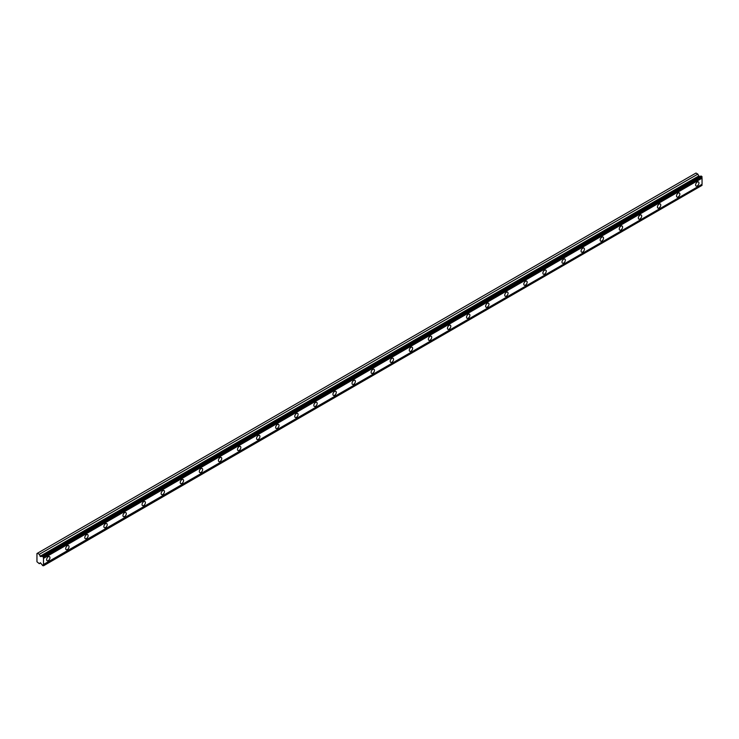 <?xml version="1.0" encoding="UTF-8"?>
<svg xmlns="http://www.w3.org/2000/svg" width="739" height="739" viewBox="0 0 739 739"><rect width="100%" height="100%" fill="white"/><g stroke="black" fill="none" stroke-linecap="round" stroke-linejoin="round"><path stroke-width="1.11" d="M43.509 557.086L702.05 176.88L701.764 176.381L701.2 176.058L42.659 556.264A0.979 0.563 60 0 1 41.966 556.412L40.405 556.55L698.946 176.344L697.838 174.118L695.981 173.046L36.95 553.529L36.95 561.769L39.296 563.691L40.405 562.739L41.966 564.679A0.979 0.563 60 0 1 42.659 565.631L43.509 565.557A0.979 0.563 60 0 1 43.509 564.485L43.509 558.388A0.979 0.563 60 0 1 43.509 557.317L42.659 556.264M700.757 176.316A0.979 0.563 60 0 1 700.507 176.205L698.946 176.344M697.274 185.914A2.365 1.367 120 0 0 698.817 183.835A2.365 1.367 120 0 0 698.457 181.942A2.365 1.367 120 0 0 697.274 182.062A2.365 1.367 120 0 0 695.732 184.14A2.365 1.367 120 0 0 696.101 186.034A2.365 1.367 120 0 0 697.274 185.914M48.284 560.615A2.365 1.367 120 0 0 49.827 558.527A2.365 1.367 120 0 0 49.467 556.633A2.365 1.367 120 0 0 48.284 556.753A2.365 1.367 120 0 0 46.742 558.832A2.365 1.367 120 0 0 47.102 560.725A2.365 1.367 120 0 0 48.284 560.615M67.369 549.594A2.365 1.367 120 0 0 68.912 547.507A2.365 1.367 120 0 0 68.551 545.613A2.365 1.367 120 0 0 67.369 545.733A2.365 1.367 120 0 0 65.826 547.811A2.365 1.367 120 0 0 66.187 549.705A2.365 1.367 120 0 0 67.369 549.594M86.463 538.574A2.365 1.367 120 0 0 88.006 536.486A2.365 1.367 120 0 0 87.636 534.593A2.365 1.367 120 0 0 86.463 534.713A2.365 1.367 120 0 0 84.92 536.791A2.365 1.367 120 0 0 85.281 538.685A2.365 1.367 120 0 0 86.463 538.574M105.548 527.554A2.365 1.367 120 0 0 107.09 525.466A2.365 1.367 120 0 0 106.73 523.572A2.365 1.367 120 0 0 105.548 523.692A2.365 1.367 120 0 0 104.005 525.771A2.365 1.367 120 0 0 104.365 527.664A2.365 1.367 120 0 0 105.548 527.554M124.632 516.533A2.365 1.367 120 0 0 126.175 514.446A2.365 1.367 120 0 0 125.815 512.552A2.365 1.367 120 0 0 124.632 512.672A2.365 1.367 120 0 0 123.09 514.75A2.365 1.367 120 0 0 123.459 516.644A2.365 1.367 120 0 0 124.632 516.533M143.726 505.513A2.365 1.367 120 0 0 145.269 503.425A2.365 1.367 120 0 0 144.909 501.532A2.365 1.367 120 0 0 143.726 501.652A2.365 1.367 120 0 0 142.184 503.73A2.365 1.367 120 0 0 142.544 505.624A2.365 1.367 120 0 0 143.726 505.513M162.811 494.493A2.365 1.367 120 0 0 164.354 492.405A2.365 1.367 120 0 0 163.993 490.511A2.365 1.367 120 0 0 162.811 490.631A2.365 1.367 120 0 0 161.268 492.71A2.365 1.367 120 0 0 161.629 494.603A2.365 1.367 120 0 0 162.811 494.493M181.896 483.472A2.365 1.367 120 0 0 183.448 481.385A2.365 1.367 120 0 0 183.078 479.491A2.365 1.367 120 0 0 181.896 479.611A2.365 1.367 120 0 0 180.353 481.689A2.365 1.367 120 0 0 180.722 483.583A2.365 1.367 120 0 0 181.896 483.472M200.99 472.452A2.365 1.367 120 0 0 202.532 470.364A2.365 1.367 120 0 0 202.172 468.471A2.365 1.367 120 0 0 200.99 468.591A2.365 1.367 120 0 0 199.447 470.669A2.365 1.367 120 0 0 199.807 472.563A2.365 1.367 120 0 0 200.99 472.452M220.074 461.432A2.365 1.367 120 0 0 221.617 459.344A2.365 1.367 120 0 0 221.257 457.45A2.365 1.367 120 0 0 220.074 457.57A2.365 1.367 120 0 0 218.532 459.649A2.365 1.367 120 0 0 218.892 461.542A2.365 1.367 120 0 0 220.074 461.432M239.168 450.411A2.365 1.367 120 0 0 240.711 448.324A2.365 1.367 120 0 0 240.341 446.43A2.365 1.367 120 0 0 239.168 446.55A2.365 1.367 120 0 0 237.625 448.628A2.365 1.367 120 0 0 237.986 450.522A2.365 1.367 120 0 0 239.168 450.411M258.253 439.391A2.365 1.367 120 0 0 259.795 437.303A2.365 1.367 120 0 0 259.435 435.41A2.365 1.367 120 0 0 258.253 435.53A2.365 1.367 120 0 0 256.71 437.608A2.365 1.367 120 0 0 257.07 439.502A2.365 1.367 120 0 0 258.253 439.391M277.337 428.371A2.365 1.367 120 0 0 278.88 426.283A2.365 1.367 120 0 0 278.52 424.389A2.365 1.367 120 0 0 277.337 424.509A2.365 1.367 120 0 0 275.795 426.588A2.365 1.367 120 0 0 276.155 428.481A2.365 1.367 120 0 0 277.337 428.371M296.431 417.35A2.365 1.367 120 0 0 297.974 415.263A2.365 1.367 120 0 0 297.614 413.369A2.365 1.367 120 0 0 296.431 413.489A2.365 1.367 120 0 0 294.889 415.567A2.365 1.367 120 0 0 295.249 417.461A2.365 1.367 120 0 0 296.431 417.35M315.516 406.33A2.365 1.367 120 0 0 317.059 404.242A2.365 1.367 120 0 0 316.698 402.349A2.365 1.367 120 0 0 315.516 402.469A2.365 1.367 120 0 0 313.973 404.547A2.365 1.367 120 0 0 314.334 406.441A2.365 1.367 120 0 0 315.516 406.33M334.601 395.31A2.365 1.367 120 0 0 336.143 393.222A2.365 1.367 120 0 0 335.783 391.328A2.365 1.367 120 0 0 334.601 391.448A2.365 1.367 120 0 0 333.058 393.527A2.365 1.367 120 0 0 333.428 395.42A2.365 1.367 120 0 0 334.601 395.31M353.695 384.289A2.365 1.367 120 0 0 355.237 382.202A2.365 1.367 120 0 0 354.877 380.308A2.365 1.367 120 0 0 353.695 380.428A2.365 1.367 120 0 0 352.152 382.506A2.365 1.367 120 0 0 352.512 384.4A2.365 1.367 120 0 0 353.695 384.289M372.779 373.26A2.365 1.367 120 0 0 374.322 371.181A2.365 1.367 120 0 0 373.962 369.288A2.365 1.367 120 0 0 372.779 369.408A2.365 1.367 120 0 0 371.237 371.486A2.365 1.367 120 0 0 371.597 373.38A2.365 1.367 120 0 0 372.779 373.26M391.873 362.239A2.365 1.367 120 0 0 393.416 360.161A2.365 1.367 120 0 0 393.046 358.267A2.365 1.367 120 0 0 391.873 358.387A2.365 1.367 120 0 0 390.321 360.466A2.365 1.367 120 0 0 390.691 362.359A2.365 1.367 120 0 0 391.873 362.239M410.958 351.219A2.365 1.367 120 0 0 412.501 349.141A2.365 1.367 120 0 0 412.14 347.247A2.365 1.367 120 0 0 410.958 347.367A2.365 1.367 120 0 0 409.415 349.445A2.365 1.367 120 0 0 409.776 351.339A2.365 1.367 120 0 0 410.958 351.219M430.043 340.199A2.365 1.367 120 0 0 431.585 338.12A2.365 1.367 120 0 0 431.225 336.227A2.365 1.367 120 0 0 430.043 336.347A2.365 1.367 120 0 0 428.5 338.425A2.365 1.367 120 0 0 428.86 340.319A2.365 1.367 120 0 0 430.043 340.199M449.136 329.178A2.365 1.367 120 0 0 450.679 327.1A2.365 1.367 120 0 0 450.31 325.206A2.365 1.367 120 0 0 449.136 325.326A2.365 1.367 120 0 0 447.594 327.405A2.365 1.367 120 0 0 447.954 329.298A2.365 1.367 120 0 0 449.136 329.178M468.221 318.158A2.365 1.367 120 0 0 469.764 316.08A2.365 1.367 120 0 0 469.404 314.186A2.365 1.367 120 0 0 468.221 314.306A2.365 1.367 120 0 0 466.678 316.384A2.365 1.367 120 0 0 467.039 318.278A2.365 1.367 120 0 0 468.221 318.158M487.306 307.138A2.365 1.367 120 0 0 488.849 305.059A2.365 1.367 120 0 0 488.488 303.166A2.365 1.367 120 0 0 487.306 303.286A2.365 1.367 120 0 0 485.763 305.364A2.365 1.367 120 0 0 486.133 307.258A2.365 1.367 120 0 0 487.306 307.138M506.4 296.117A2.365 1.367 120 0 0 507.942 294.039A2.365 1.367 120 0 0 507.582 292.145A2.365 1.367 120 0 0 506.4 292.265A2.365 1.367 120 0 0 504.857 294.344A2.365 1.367 120 0 0 505.217 296.237A2.365 1.367 120 0 0 506.4 296.117M525.484 285.097A2.365 1.367 120 0 0 527.027 283.019A2.365 1.367 120 0 0 526.667 281.125A2.365 1.367 120 0 0 525.484 281.245A2.365 1.367 120 0 0 523.942 283.323A2.365 1.367 120 0 0 524.302 285.217A2.365 1.367 120 0 0 525.484 285.097M544.569 274.077A2.365 1.367 120 0 0 546.121 271.998A2.365 1.367 120 0 0 545.751 270.104A2.365 1.367 120 0 0 544.569 270.225A2.365 1.367 120 0 0 543.026 272.303A2.365 1.367 120 0 0 543.396 274.197A2.365 1.367 120 0 0 544.569 274.077M563.663 263.056A2.365 1.367 120 0 0 565.206 260.978A2.365 1.367 120 0 0 564.845 259.084A2.365 1.367 120 0 0 563.663 259.204A2.365 1.367 120 0 0 562.12 261.283A2.365 1.367 120 0 0 562.481 263.176A2.365 1.367 120 0 0 563.663 263.056M582.748 252.036A2.365 1.367 120 0 0 584.29 249.958A2.365 1.367 120 0 0 583.93 248.064A2.365 1.367 120 0 0 582.748 248.184A2.365 1.367 120 0 0 581.205 250.262A2.365 1.367 120 0 0 581.565 252.156A2.365 1.367 120 0 0 582.748 252.036M601.842 241.016A2.365 1.367 120 0 0 603.384 238.937A2.365 1.367 120 0 0 603.015 237.043A2.365 1.367 120 0 0 601.842 237.164A2.365 1.367 120 0 0 600.299 239.242A2.365 1.367 120 0 0 600.659 241.136A2.365 1.367 120 0 0 601.842 241.016M620.926 229.995A2.365 1.367 120 0 0 622.469 227.917A2.365 1.367 120 0 0 622.109 226.023A2.365 1.367 120 0 0 620.926 226.143A2.365 1.367 120 0 0 619.384 228.222A2.365 1.367 120 0 0 619.744 230.115A2.365 1.367 120 0 0 620.926 229.995M640.011 218.975A2.365 1.367 120 0 0 641.554 216.897A2.365 1.367 120 0 0 641.193 215.003A2.365 1.367 120 0 0 640.011 215.123A2.365 1.367 120 0 0 638.468 217.201A2.365 1.367 120 0 0 638.829 219.095A2.365 1.367 120 0 0 640.011 218.975M659.105 207.955A2.365 1.367 120 0 0 660.648 205.876A2.365 1.367 120 0 0 660.287 203.982A2.365 1.367 120 0 0 659.105 204.103A2.365 1.367 120 0 0 657.562 206.181A2.365 1.367 120 0 0 657.922 208.075A2.365 1.367 120 0 0 659.105 207.955M678.19 196.934A2.365 1.367 120 0 0 679.732 194.856A2.365 1.367 120 0 0 679.372 192.962A2.365 1.367 120 0 0 678.19 193.082A2.365 1.367 120 0 0 676.647 195.161A2.365 1.367 120 0 0 677.007 197.054A2.365 1.367 120 0 0 678.19 196.934M40.405 556.55L39.296 554.324L37.44 553.252M702.05 176.88L702.05 177.111A0.979 0.563 60 0 0 702.05 178.182L43.509 558.388M43.509 565.788L702.05 185.35A0.979 0.563 60 0 1 702.05 184.279L702.05 178.182M43.509 557.317L702.05 177.111M702.05 184.279L43.509 564.485M702.05 185.35L43.509 565.557M40.571 562.952L39.296 563.691M697.838 174.118L39.296 554.324M700.507 176.205L41.966 556.412M701.764 176.381L43.222 556.587M698.595 176.058L40.054 556.264"/></g></svg>

